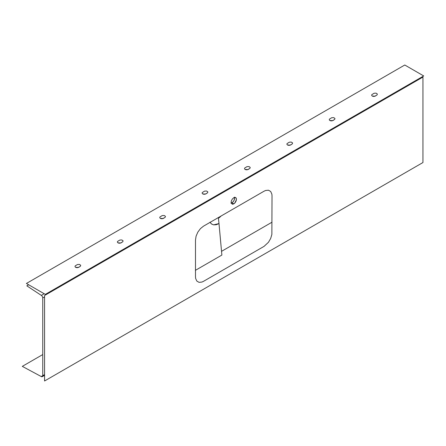 <?xml version="1.0" encoding="UTF-8"?>
<svg xmlns="http://www.w3.org/2000/svg" width="446" height="446" viewBox="0 0 446 446"><rect width="100%" height="100%" fill="white"/><g stroke="black" fill="none" stroke-linecap="round" stroke-linejoin="round"><path stroke-width="0.67" d="M233.754 197.745L232.282 199.111L231.307 201.046L231.156 202.902L232.282 204.196L233.236 204.101L234.769 203.047L236.352 199.903L236.202 198.219L235.627 197.561L233.754 197.745A3.746 2.163 -60 0 1 235.627 197.561A3.746 2.163 -60 0 1 236.202 200.561A3.746 2.163 -60 0 1 233.754 203.861L231.937 202.813A3.746 2.163 120 0 0 234.484 197.444M248.132 169.435A2.141 1.238 180 0 1 245.105 169.435L244.52 168.8L244.642 168.086L246.945 166.659L248.952 166.548L250.234 167.445L249.911 168.371L247.809 169.586L245.105 169.435M290.513 144.967A2.141 1.238 180 0 1 287.486 144.967L286.901 144.337L287.018 143.623L289.32 142.19L291.327 142.079L292.609 142.976L292.292 143.907L290.184 145.123L287.486 144.967M332.889 120.498A2.141 1.238 180 0 1 329.862 120.498L329.276 119.868L329.399 119.154L331.701 117.727L333.708 117.61L334.991 118.513L334.667 119.439L332.565 120.654L329.862 120.498M375.27 96.035A2.141 1.238 180 0 1 372.243 96.035L371.657 95.399L371.774 94.686L374.077 93.259L376.084 93.142L377.366 94.045L377.048 94.97L374.941 96.185L372.243 96.035M163.375 218.367A2.141 1.238 180 0 1 160.348 218.367L159.763 217.737L159.885 217.024L162.188 215.591L164.195 215.479L165.477 216.377L165.154 217.308L163.052 218.523L160.348 218.367M121 242.836A2.141 1.238 180 0 1 117.973 242.836L117.382 242.2L117.504 241.487L119.807 240.06L121.814 239.948L123.096 240.846L122.778 241.777L120.671 242.986L117.973 242.836M78.619 267.305A2.141 1.238 180 0 1 75.591 267.305L75.006 266.669L75.129 265.955L77.431 264.528L79.438 264.411L80.72 265.314L80.397 266.24L78.295 267.455L75.591 267.305M205.757 193.899A2.141 1.238 180 0 1 202.729 193.899L202.138 193.269L202.261 192.555L204.563 191.128L206.57 191.011L207.853 191.914L207.535 192.839L205.428 194.055L202.729 193.899M195.387 270.354L221.879 255.062L218.997 223.591L216.193 224.745L213.589 224.856L211.46 223.97L209.977 222.208M209.988 222.197L211.471 223.948L213.617 224.856L216.198 224.706L218.997 223.546L218.345 217.592M221.015 216.054A7.705 4.449 -60 0 1 218.601 218.094M375.683 95.957L373.503 96.386M333.307 120.426L331.127 120.855M44.567 375.337L42.303 376.641A2.141 1.238 60 0 0 42.749 375.66L44.567 374.612L42.749 375.66L42.749 297.95A2.141 1.238 60 0 0 41.339 295.397L44.199 293.741L41.339 295.397L26.827 285.841L28.672 284.777M121.412 242.758L119.233 243.187M79.037 267.226L76.857 267.656M163.793 218.295L161.614 218.724M290.926 144.894L288.746 145.318M206.169 193.826L203.989 194.255M248.55 169.357L246.37 169.787M144.643 237.043A2.141 1.238 60 0 1 144.944 237.573M196.697 207.691A2.141 1.238 -120 0 0 196.402 207.167M138.238 241.442A2.141 1.238 -120 0 0 137.937 240.918M76.539 276.369A2.141 1.238 60 0 1 76.84 276.894M272.021 222.192L221.539 251.338M42.749 354.564L22.3 366.367L41.288 376.563L42.749 375.722L41.288 376.563A2.141 1.238 60 0 0 42.303 376.641M42.749 297.95L44.567 296.902L42.749 297.95M70.128 280.768A2.141 1.238 -120 0 0 69.832 280.239M386.448 98.142A2.141 1.238 -120 0 0 386.147 97.618M324.749 133.064A2.141 1.238 60 0 1 325.045 133.594M392.854 93.744A2.141 1.238 60 0 1 393.155 94.268M420.834 78.29A2.141 1.238 -120 0 0 420.533 77.766M233.47 203.699L232.561 204.223M233.392 203.655L232.422 204.218M230.922 203.164L232.455 202.456L233.81 200.839L234.535 198.855L234.384 197.171M203.108 203.292A2.141 1.238 60 0 1 203.409 203.822M259.879 171.214A2.141 1.238 -120 0 0 259.578 170.69M266.284 166.815A2.141 1.238 60 0 1 266.585 167.345M318.338 137.463A2.141 1.238 -120 0 0 318.043 136.939M26.403 283.466L45.319 294.388L423.7 75.937L404.778 65.01L26.403 283.466M44.567 295.525L422.942 77.069L422.942 162.534L44.567 380.99L44.567 295.525M195.487 240.026L195.487 276.726L195.638 278.438L196.831 281.08L199.039 282.351L201.921 282.067L203.482 281.342L264.026 246.393L268.47 242.273L270.677 238.448L271.87 234.429L272.021 195.839L271.87 194.127L270.677 191.485L268.47 190.208L265.582 190.498L264.026 191.217L203.482 226.172L200.421 228.642L197.829 232.143L196.095 236.14L195.487 240.026M219.031 223.569L213.617 224.856L219.031 223.569"/></g></svg>
